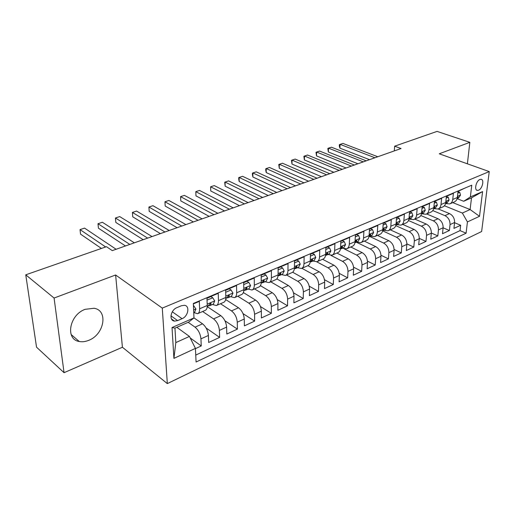 <?xml version="1.0" encoding="UTF-8"?>
<svg xmlns="http://www.w3.org/2000/svg" width="515" height="515" viewBox="0 0 515 515"><rect width="100%" height="100%" fill="white"/><g stroke="black" fill="none" stroke-linecap="round" stroke-linejoin="round"><path stroke-width="0.77" d="M85.181 309.315C69.345 314.762 64.967 339.527 79.259 341.49C82.271 342.076 85.432 341.683 88.754 340.312C104.32 334.525 108.504 310.268 94.026 308.273L85.181 309.315M479.903 179.497C476.04 180.862 473.942 190.453 477.489 190.415L478.596 190.202C482.433 188.799 484.525 179.278 480.971 179.291L479.903 179.497M167.324 383.604L481.634 231.525L489.25 171.585L162.283 308.112L167.324 383.604L122.416 347.245L115.618 274.991L54.075 298.043L64.053 372.693L122.416 347.245M64.053 372.693L36.539 347.174L25.75 274.823L54.075 298.043M464.903 188.097L458.022 191.368L457.346 197.483L452.737 199.472C452.44 201.7 451.449 203.174 449.75 203.914L445.604 203.567M452.737 199.472L453.4 193.331L446.383 196.318L445.739 202.498L441.007 204.539C440.724 206.785 439.739 208.272 438.046 209.006L433.907 208.633M441.007 204.539L441.638 198.333L434.428 201.397L433.823 207.642L428.963 209.74C428.692 212.013 427.714 213.506 426.034 214.24L421.894 213.834M428.963 209.74L429.555 203.47L422.152 206.618L421.579 212.927L416.59 215.083C416.332 217.375 415.367 218.888 413.693 219.609L409.554 219.178M416.59 215.083L417.144 208.749L409.534 211.98L409.007 218.36L403.876 220.575C403.631 222.892 402.679 224.411 401.011 225.132L396.885 224.662M403.876 220.575L404.391 214.169L396.563 217.497L396.08 223.941L390.808 226.22C390.576 228.557 389.636 230.089 387.975 230.81L383.855 230.302M390.808 226.22L391.278 219.744L383.231 223.169L382.787 229.684L377.36 232.027C377.154 234.389 376.227 235.928 374.579 236.643L370.465 236.102M377.36 232.027L377.785 225.48L369.506 229.001L369.113 235.587L363.532 237.994C363.339 240.383 362.425 241.934 360.79 242.642L356.695 242.063M363.532 237.994L363.905 231.383L355.389 235.007L355.041 241.664L349.299 244.142C349.125 246.556 348.23 248.114 346.608 248.822L342.527 248.198M349.299 244.142L349.621 237.46L340.846 241.187L340.557 247.915L334.641 250.47C334.493 252.91 333.611 254.481 332.001 255.176L327.939 254.513M334.641 250.47L334.911 243.711L325.873 247.554L325.641 254.359L319.545 256.991C319.416 259.457 318.553 261.034 316.963 261.723L312.92 261.015M319.545 256.991L319.757 250.155L310.442 254.12L310.268 260.996L303.985 263.712C303.876 266.204 303.039 267.794 301.462 268.476L297.451 267.716M303.985 263.712L304.133 256.798L294.529 260.886L294.419 267.839L287.943 270.639C287.859 273.162 287.042 274.759 285.49 275.428L281.505 274.617M287.943 270.639L288.027 263.648L278.119 267.864L278.081 274.901L271.399 277.785C271.341 280.334 270.542 281.937 269.017 282.6L265.058 281.737M271.399 277.785L271.405 270.716L261.182 275.062L261.214 282.181L254.32 285.156C254.288 287.737 253.522 289.353 252.015 290.003L248.095 289.082M254.32 285.156L254.256 278.01L243.698 282.497L243.807 289.7L236.688 292.771C236.688 295.378 235.947 297.007 234.467 297.644L230.585 296.666M236.688 292.771L236.54 285.542L225.628 290.177L225.828 297.464L218.469 300.638C218.495 303.277 217.787 304.906 216.339 305.537L212.508 304.494M218.469 300.638L218.238 293.325L206.959 298.121L207.242 305.485C207.294 308.144 206.605 309.779 205.176 310.397L197.831 313.59M195.443 348.642L201.249 345.938L190.215 337.956M452.756 202.607L470.118 209.541L471.508 197.844L463.706 201.268L470.369 196.942L471.759 185.188L193.312 303.477L193.988 317.909L202.53 323.819C205.916 326.626 207.873 330.508 208.401 335.458L208.672 342.488L219.622 337.389L206.109 327.997M207.365 306.721L220.806 315.669C224.212 318.399 226.149 322.203 226.619 327.096L226.806 334.048L237.409 329.117L224.933 320.768M225.654 299.543L238.497 307.777C241.921 310.429 243.84 314.169 244.265 319.004L244.368 325.879L254.642 321.103L243.009 313.603M243.37 292.546L255.64 300.129C259.077 302.704 260.983 306.386 261.356 311.157L261.388 317.967L271.341 313.332L260.436 306.547M260.423 285.658L272.255 292.713C275.699 295.224 277.591 298.842 277.92 303.56L277.881 310.294L287.537 305.801L277.25 299.621M276.845 278.879L288.368 285.522C291.825 287.969 293.692 291.522 293.981 296.189L293.878 302.852L303.245 298.494L293.505 292.829M292.662 272.223L303.998 278.551C307.461 280.933 309.315 284.428 309.56 289.037L309.399 295.629L318.489 291.4L309.238 286.192M307.886 265.682L319.171 271.778C322.641 274.102 324.482 277.54 324.688 282.104L324.463 288.625L333.289 284.518L324.476 279.703M322.59 259.277L333.907 265.206C337.377 267.472 339.198 270.858 339.372 275.364L339.089 281.821L347.67 277.83L339.243 273.368M336.881 253.052L348.217 258.82C351.694 261.028 353.502 264.362 353.638 268.817L353.303 275.21L361.639 271.328L353.573 267.176M350.779 247L362.129 252.608C365.605 254.764 367.395 258.047 367.498 262.457L367.118 268.779L375.223 265.013L367.478 261.137M364.292 241.117L375.654 246.576C379.13 248.681 380.907 251.912 380.978 256.27L380.553 262.534L388.432 258.865L380.984 255.24M377.444 235.394L388.812 240.705C392.282 242.765 394.039 245.945 394.084 250.258L393.621 256.457L401.288 252.891L394.11 249.485M390.241 229.819L401.61 234.995C405.08 237.003 406.824 240.138 406.844 244.406L406.329 250.541L413.796 247.071L406.869 243.872M402.704 224.398L414.066 229.433C417.536 231.396 419.262 234.492 419.255 238.709L418.708 244.786L425.976 241.406L419.274 238.387M414.839 219.113L426.201 224.025C429.665 225.943 431.377 228.988 431.345 233.166L430.759 239.179L437.84 235.889L431.351 233.038M426.671 213.963L438.02 218.746C441.471 220.626 443.17 223.632 443.112 227.765L442.494 233.72L449.395 230.514L443.112 227.817M25.75 274.823L106.451 246.685L112.276 250.625L401.043 148.526L394.638 146.189L394.303 150.908M177.643 320.613L182.072 318.688C188.271 316.319 190.125 305.73 184.383 305.279L181.364 305.755L176.896 307.642C170.613 309.972 168.733 320.671 174.495 321.115L177.643 320.613L170.954 315.85M470.369 196.942L482.594 191.593L479.51 216.306L467.427 221.926L466.101 233.186L196.073 362.026L195.43 348.385L173.916 358.382L172.023 327.527L193.988 317.909L188.722 322.068L174.952 328.119L175.815 342.597L189.449 336.43L195.43 348.385M432.793 210.59L444.96 215.65C448.411 217.504 450.104 220.484 450.033 224.592L449.395 230.514M438.201 208.942L449.531 213.609L444.96 215.65M420.819 215.515L433.327 220.845C436.784 222.738 438.49 225.757 438.445 229.909L437.84 235.889M408.472 220.529L421.386 226.169C424.849 228.106 426.568 231.171 426.549 235.368L425.976 241.406M395.745 225.647L409.122 231.641C412.592 233.623 414.33 236.733 414.33 240.969L413.796 247.071M383.392 228.679L384.287 229.085L382.619 230.836L396.531 237.261C400.001 239.288 401.752 242.443 401.784 246.73L401.288 252.891M369.654 236.449L383.591 243.035C387.068 245.108 388.831 248.314 388.889 252.646L388.432 258.865M356.361 242.205L370.291 248.97C373.768 251.095 375.544 254.346 375.635 258.723L375.223 265.013M344.335 248.938L356.612 255.073C360.088 257.249 361.884 260.551 362 264.98L361.639 271.328M330.971 255.395L342.539 261.35C346.016 263.583 347.831 266.937 347.979 271.411L347.67 277.83M316.731 261.807L328.061 267.813C331.538 270.098 333.366 273.51 333.546 278.036L333.289 284.518M301.88 268.296L313.159 274.463C316.622 276.812 318.47 280.269 318.688 284.853L318.489 291.4M286.559 274.965L297.799 281.312C301.262 283.72 303.123 287.241 303.387 291.876L303.245 298.494M270.781 281.834L281.982 288.374C285.432 290.846 287.312 294.426 287.615 299.112L287.537 305.801M254.526 288.909L265.669 295.649C269.113 298.191 271.006 301.829 271.353 306.573L271.341 313.332M237.763 296.209L248.848 303.155C252.279 305.768 254.191 309.47 254.584 314.266L254.642 321.103M220.472 303.734L231.486 310.899C234.904 313.584 236.829 317.356 237.273 322.21L237.409 329.117M202.633 311.504L213.564 318.901C216.963 321.656 218.907 325.493 219.403 330.405L219.622 337.389M193.331 303.914L199.318 301.372L199.633 308.775C199.698 311.44 199.022 313.081 197.606 313.693L193.827 312.579M188.175 322.313L195.056 327.16C198.43 329.999 200.393 333.907 200.94 338.876L201.249 345.938M195.745 355.086L460.05 230.617L460.661 225.274L454.565 222.718M449.531 213.609C452.981 215.444 454.668 218.411 454.584 222.499L453.934 228.396L460.661 225.274M463.706 201.268L457.108 198.674M176.806 327.302L189.449 336.43M467.388 163.809L469.835 142.34L437.068 131.396L394.638 146.189M469.835 142.34L439.25 153.798L489.25 171.585M115.618 274.991L162.283 308.112M444.426 205.768L462.361 213.049L470.118 209.541L479.51 216.306M172.538 320.285L172.506 319.693M216.57 305.434L223.658 302.35C225.119 301.713 225.847 300.084 225.828 297.464M234.698 297.541L241.554 294.561C243.041 293.911 243.795 292.295 243.807 289.7M252.253 289.9L258.878 287.016C260.397 286.359 261.176 284.75 261.214 282.181M269.255 282.497L275.667 279.703C277.205 279.04 278.01 277.437 278.081 274.901M285.735 275.319L291.941 272.622C293.499 271.946 294.329 270.349 294.419 267.839M301.713 268.367L307.719 265.746C309.303 265.064 310.152 263.48 310.268 260.996M317.214 261.614L323.034 259.084C324.63 258.388 325.499 256.818 325.641 254.359M332.259 255.067L337.898 252.614C339.507 251.912 340.396 250.348 340.557 247.915M346.865 248.706L352.331 246.325C353.96 245.623 354.861 244.065 355.041 241.664M361.054 242.533L366.352 240.222C367.993 239.514 368.914 237.969 369.113 235.587M374.836 236.527L379.98 234.286C381.634 233.572 382.568 232.04 382.787 229.684M388.239 230.694L393.235 228.518C394.896 227.797 395.842 226.272 396.08 223.941M401.275 225.016L406.123 222.905C407.796 222.184 408.756 220.665 409.007 218.36M413.957 219.493L418.669 217.446C420.349 216.718 421.315 215.212 421.579 212.927M426.298 214.124L430.875 212.129C432.561 211.401 433.546 209.901 433.823 207.642M438.317 208.89L442.765 206.953C444.458 206.219 445.449 204.732 445.739 202.498M460.05 230.617L466.101 233.186M467.427 221.926L462.361 213.049M450.02 203.792L454.346 201.912C456.045 201.172 457.043 199.698 457.346 197.483M174.952 328.119L172.023 327.527M175.815 342.597L173.916 358.382M482.594 191.593L471.508 197.844M193.434 306.052L193.833 305.878L195.938 309.09L194.599 312.245L193.743 312.618M105.646 246.962L80.031 229.6L84.563 228.113L116.113 249.266M101.423 248.436L80.54 234.145L80.031 229.6M193.833 305.878L193.408 305.588M207.036 300.116L212.766 297.792L214.71 300.902L213.352 304.127L209.991 305.582M212.766 297.792L210.931 296.601L206.966 298.288M129.832 244.419L97.985 223.71L102.388 222.268L134.338 242.823M208.53 305.788L209.837 305.646L211.111 303.882L210.641 303.187L207.217 306.786M125.473 245.958L98.442 228.209L97.985 223.71M225.686 292.275L231.081 289.971L232.967 293.144L231.499 296.267L228.254 297.676M231.081 289.971L229.227 288.818L225.634 290.344M147.657 238.117L115.431 217.993L119.718 216.59L152.028 236.572M226.857 297.889L228.1 297.741L229.413 295.977L228.963 295.282L225.782 298.745M143.189 239.694L115.836 222.441L115.431 217.993M243.73 284.57L248.803 282.4L250.593 285.548L249.073 288.664L245.932 290.022M248.803 282.4L246.943 281.28L243.698 282.664M164.955 232.001L132.394 212.431L136.565 211.066L169.203 230.495M244.599 290.248L245.777 290.087L247.129 288.323L246.698 287.628L243.743 290.969M160.39 233.61L132.748 216.834L132.394 212.431L132.748 216.834M261.189 277.109L265.972 275.068L267.665 278.197L266.094 281.293L263.062 282.606M265.972 275.068L264.098 273.986L261.182 275.222M181.763 226.059L148.893 207.024L152.949 205.697L185.889 224.598M261.781 282.838L262.901 282.677L264.285 280.913L263.88 280.218L261.144 283.424M177.102 227.701L149.202 211.382L148.893 207.024L149.202 211.382M278.106 269.886L282.606 267.961L284.209 271.07L282.587 274.147L279.658 275.422M282.606 267.961L280.726 266.912L278.119 268.025M198.095 220.285L164.948 201.764L168.894 200.47L202.105 218.862M278.428 275.66L279.491 275.486L280.913 273.735L280.521 273.034L277.997 276.085M193.35 221.959L165.212 206.071L164.948 201.764L165.212 206.071M294.496 262.888L298.732 261.079L300.245 264.163L298.584 267.221L295.745 268.45M298.732 261.079L296.846 260.056L294.529 261.041M213.97 214.671L180.572 196.64L184.415 195.378L217.871 213.287M294.567 268.695L295.584 268.521L297.033 266.77L296.659 266.075L294.335 268.933M209.148 216.371L180.797 200.908L180.572 196.64L180.797 200.908M310.391 256.097L314.375 254.397L315.804 257.461L314.105 260.506L311.356 261.691M314.375 254.397L312.483 253.406L310.436 254.275M229.407 209.212L195.79 191.651L199.53 190.428L233.205 207.867M310.217 261.942L311.189 261.768L312.669 260.017L312.315 259.322L310.191 261.974M224.514 210.938L195.97 195.874L195.79 191.651L195.97 195.874M325.808 249.511L329.549 247.915L330.9 250.959L329.162 253.985L326.504 255.137M329.549 247.915L327.649 246.955L325.866 247.709M244.432 203.901L210.609 186.797L214.253 185.6L248.121 202.595M325.544 255.369L326.336 255.208L327.843 253.464L327.501 252.775L325.57 255.183M239.469 205.652L210.751 190.975L210.609 186.797L210.751 190.975M340.763 243.125L344.284 241.625L345.565 244.644L343.788 247.651L341.213 248.764M344.284 241.625L342.378 240.685L340.84 241.342M259.051 198.732L225.049 182.059L228.602 180.894L262.644 197.457M340.441 248.983L342.572 247.103L342.25 246.415L340.505 248.545M254.03 200.502L225.158 186.198L225.049 182.059L224.701 182.246L225.158 186.198M355.286 236.919L358.588 235.51L359.798 238.509L357.996 241.503L355.498 242.578M358.588 235.51L356.683 234.602L355.382 235.155M273.285 193.698L239.127 177.45L242.591 176.31L276.78 192.462M354.906 242.771L356.876 240.923L356.573 240.235L355.015 242.056M268.206 195.494L239.198 181.544L239.127 177.45L238.735 177.643L238.76 179.278L239.198 181.544M369.397 230.894L372.493 229.574L373.632 232.555L371.804 235.522L369.384 236.572M372.493 229.574L370.588 228.692L369.5 229.149M287.145 188.793L252.846 172.95L256.225 171.843L290.557 187.589M368.959 236.726L370.774 234.924L370.491 234.235L369.107 235.696M282.014 190.608L252.884 177.006L252.846 172.95L252.414 173.162L252.427 174.778L252.884 177.006M383.102 225.042L386.005 223.8L387.087 226.761L385.226 229.709L382.877 230.726M386.005 223.8L384.1 222.944L383.218 223.317M300.651 184.022L266.229 168.559L269.525 167.484L303.972 182.844M384.287 229.085L384.016 228.396L382.793 229.523M295.475 185.851L266.236 172.577L266.229 168.559L265.759 168.785L265.759 170.388L266.236 172.577M396.421 219.351L399.144 218.193L400.161 221.128L398.275 224.057L396.003 225.042M399.144 218.193L397.239 217.356L396.556 217.645M313.815 179.368L279.291 164.279L282.503 163.229L317.053 178.222M395.9 225.087L397.426 223.413L397.168 222.725L396.106 223.6M308.594 181.209L279.265 168.257L279.291 164.279L278.776 164.517L279.265 168.257M409.38 213.815L411.923 212.734L412.888 215.65L410.976 218.56L408.82 219.493L410.21 217.89L409.966 217.208L409.045 217.884M411.923 212.734L410.017 211.916L409.522 212.129M326.645 174.83L292.031 160.107L295.172 159.077L329.806 173.709M321.386 176.69L291.979 164.04L292.031 160.107L291.484 160.352L291.979 164.04M421.985 208.433L424.36 207.416L425.268 210.313L423.343 213.21L421.392 214.053M424.36 207.416L422.139 206.76M339.166 170.401L304.474 156.026L307.539 155.021L342.243 169.313M421.399 214.028L422.648 212.521L422.422 211.839L421.631 212.347M333.862 172.274L304.397 159.927L304.474 156.026L303.889 156.283L304.397 159.927M434.254 203.193L436.469 202.247L437.325 205.118L435.375 207.996L433.624 208.755M436.469 202.247L434.415 201.539M351.372 166.088L316.622 152.047L319.615 151.062L354.378 165.025M433.636 208.704L434.757 207.294L434.544 206.612L433.888 206.985M346.041 167.974L316.519 155.91L316.622 152.047L316.004 152.311L316.519 155.91M446.196 198.095L448.262 197.213L449.067 200.065L447.104 202.923L445.539 203.599M363.287 161.871L328.486 148.153L331.409 147.2L366.223 160.835M445.565 203.502L446.55 202.195L446.351 201.52L445.816 201.783M357.925 163.77L328.358 151.983L328.486 148.153L327.843 148.429L328.358 151.983M448.262 197.213L446.363 196.46M457.829 193.125L459.747 192.307L460.507 195.14L458.524 197.972L457.14 198.578M374.914 157.764L340.08 144.355L342.939 143.421L377.778 156.747M457.178 198.423L458.041 197.239L457.854 196.556L457.429 196.73M369.525 159.669L339.926 148.146L340.08 144.355L339.404 144.638L339.34 146.151L339.926 148.146M459.747 192.307L457.99 191.625M438.02 218.746L433.327 220.845M426.201 224.025L421.386 226.169M414.066 229.433L409.122 231.641M401.61 234.995L396.531 237.261M388.812 240.705L383.591 243.035M375.654 246.576L370.291 248.97M362.129 252.608L356.612 255.073M348.217 258.82L342.539 261.35M333.907 265.206L328.061 267.813M319.171 271.778L313.159 274.463M303.998 278.551L297.799 281.312M288.368 285.522L281.982 288.374M272.255 292.713L265.669 295.649M255.64 300.129L248.848 303.155M238.497 307.777L231.486 310.899M220.806 315.669L213.564 318.901M202.53 323.819L195.056 327.16M208.401 335.458L200.94 338.876M454.584 222.499L450.033 224.592M443.112 227.765L438.445 229.909M431.345 233.166L426.549 235.368M419.255 238.709L414.33 240.969M406.844 244.406L401.784 246.73M394.084 250.258L388.889 252.646M380.978 256.27L375.635 258.723M367.498 262.457L362 264.98M353.638 268.817L347.979 271.411M339.372 275.364L333.546 278.036M324.688 282.104L318.688 284.853M309.56 289.037L303.387 291.876M293.981 296.189L287.615 299.112M277.92 303.56L271.353 306.573M261.356 311.157L254.584 314.266M244.265 319.004L237.273 322.21M226.619 327.096L219.403 330.405M207.242 305.485L199.633 308.775M172.306 311.807L182.072 318.688M195.887 309.006L193.614 309.985M214.71 300.902L207.191 304.14M210.165 303.258L211.111 303.882M232.922 293.061L225.789 296.131M228.454 295.372L229.413 295.977M250.548 285.471L243.788 288.381M246.17 287.737L247.129 288.323M267.62 278.119L261.208 280.881M263.326 280.353L264.285 280.913M284.164 270.993L278.087 273.613M279.954 273.188L280.913 273.735M300.206 264.086L294.438 266.57M296.08 266.249L297.033 266.77M315.772 257.384L310.3 259.74M311.723 259.515L312.669 260.017M330.868 250.882L325.68 253.116M326.903 252.981L327.843 253.464M345.533 244.567L340.608 246.691M341.638 246.64L342.572 247.103M359.773 238.439L355.105 240.447M355.955 240.479L356.876 240.923M373.607 232.477L369.184 234.383M369.867 234.499L370.774 234.924M387.061 226.69L382.864 228.493M400.136 221.057L396.164 222.763M396.544 223.021L397.426 223.413M412.863 215.573L409.103 217.195M409.341 217.517L410.21 217.89M425.248 210.242L421.682 211.774M421.798 212.161L422.648 212.521M437.306 205.047L433.933 206.502M433.92 206.946L434.757 207.294M449.048 199.994L445.855 201.365M445.803 201.899L446.55 202.195M460.487 195.069L457.468 196.37M457.404 196.988L458.041 197.239M71.134 334.531L79.259 341.49M476.626 190.087L477.489 190.415M171.489 318.965L174.495 321.115"/></g></svg>
